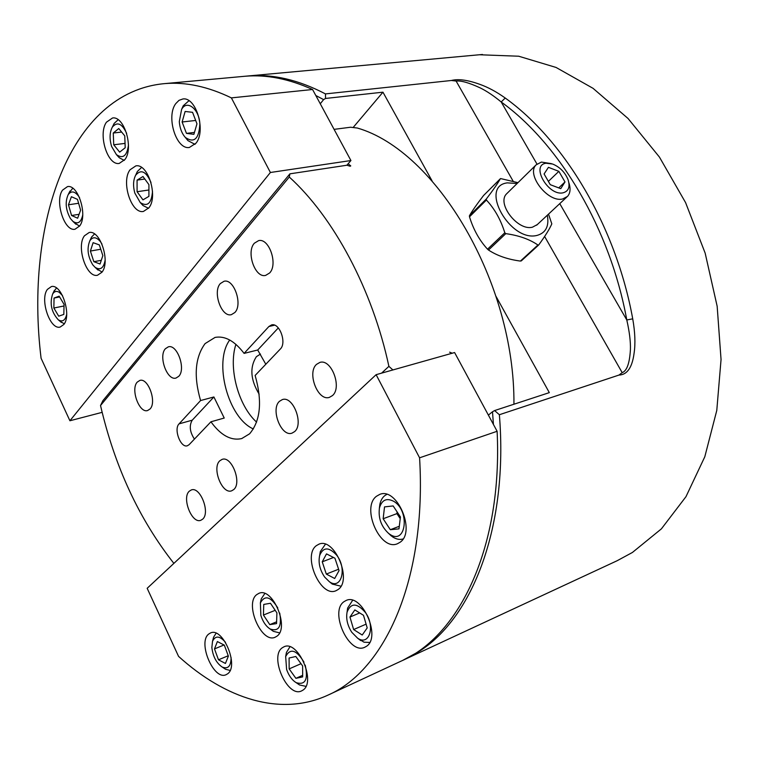 <?xml version="1.0" encoding="UTF-8"?>
<svg xmlns="http://www.w3.org/2000/svg" width="759" height="759" viewBox="0 0 759 759"><rect width="100%" height="100%" fill="white"/><g stroke="black" fill="none" stroke-linecap="round" stroke-linejoin="round"><path stroke-width="1.14" d="M493.426 424.452L492.506 411.757L494.593 410.572L499.375 414.727C508.492 526.148 472.677 617.949 418.959 651.488L402.811 660.321M404.12 659.723L617.171 560.711L632.408 552.467L661.393 528.862L685.965 496.69L704.807 456.766L716.781 410.439L721.05 359.529L717.16 306.266L705.158 253.117L685.586 202.615L659.429 157.075L628.054 118.489L593.035 88.319L556.053 67.447L518.71 56.223L479.46 54.752M488.379 415.107L492.506 411.757M496.12 296.551L549.317 392.631L494.593 410.572M245.641 76.194L248.772 75.909C273.098 73.898 298.666 79.904 325.469 93.907L325.554 98.452L382.953 92.181L353.115 127.521M451.434 80.482C458.246 78.708 467.648 79.97 479.65 84.277C487.961 87.209 496.481 91.792 505.228 98.025C564.829 140.823 616.023 226.799 632.721 318.827C635.074 332.167 635.53 343.628 634.088 353.229C632.219 367.517 627.171 374.794 618.964 375.069L622.181 372.641C626.896 370.904 629.638 363.219 630.416 349.586C630.672 341.635 629.467 331.759 626.792 319.975C610.293 229.19 559.905 144.333 501.196 101.972C493.635 95.738 486.661 91.061 480.267 87.93C469.185 82.778 461.14 80.482 456.112 81.061L451.434 80.482L325.469 93.907M618.964 375.069L499.375 414.727M325.554 98.452L323.609 99.609L320.27 103.774M323.609 99.609L315.81 95.511M432.042 180.822L382.953 92.181M505.228 98.025L501.196 101.972L536.955 164.039M632.721 318.827L626.792 319.975L559.763 203.63M348.134 163.764L350.762 165.908L350.098 166.24L346.958 165.225L289.919 173.83L289.283 177.027C333.571 217.178 372.451 289.445 388.893 366.35L392.906 369.946M150.054 408.968C157.018 402.156 148.185 377.536 139.846 380.42L137.237 382.119C130.406 389.158 139.239 413.475 147.597 410.543L150.054 408.968M178.782 376.293C186.135 369.064 177.198 343.941 168.337 346.835L165.396 348.723C158.185 356.199 167.141 381.009 176.012 378.048L178.782 376.293M233.772 489.546C242.13 482.724 231.599 455.58 222.112 459.375L219.806 460.779C211.619 467.867 222.15 494.669 231.656 490.817L233.772 489.546M202.644 519.175C210.528 512.761 200.224 486.253 191.325 489.944L189.285 491.196C181.562 497.857 191.856 524.052 200.774 520.313L202.644 519.175M332.47 395.581C342.356 387.413 331.303 358.447 319.862 362.423L316.484 364.396C306.797 372.878 317.917 401.473 329.378 397.374L332.47 395.581M294.663 431.577C303.951 423.93 293.069 395.638 282.386 399.566L279.454 401.312C270.346 409.243 281.276 437.184 291.978 433.161L294.663 431.577M234.863 312.509C242.984 304.473 233.924 278.401 224.047 281.266L220.328 283.572C212.378 291.883 221.486 317.613 231.381 314.662L234.863 312.509M269.625 272.984C278.211 264.445 269.141 237.823 258.62 240.622L254.36 243.212C245.935 252.054 255.09 278.316 265.622 275.403L269.625 272.984M259.161 394.187C250.498 379.87 249.569 367.375 256.362 356.702L260.46 354.064M265.802 364.254L257.709 350.003L244.094 353.39C234.597 340.924 224.92 335.601 215.063 337.413L205.091 343.599C195.063 357.299 193.554 376.284 200.585 400.543L179.077 423.854C173.46 429.129 180.68 448.284 187.359 445.77L189.105 444.689L210.936 421.795C220.774 435.343 231.021 440.932 241.694 438.588L241.922 438.512M274.568 325.175L268.885 326.522L271.551 324.928C279.521 322.395 287.006 342.935 280.308 349.045L255.128 375.449C262.424 401.255 260.593 420.704 249.616 433.797L241.694 438.588M449.632 352.167L452.089 353.153M513.938 404.234C514.944 282.339 436.283 150.766 357.404 128.043L350.582 127.237L334.083 129.362M173.877 563.387C139.201 519.279 114.751 466.652 100.53 405.515L102.873 400.705L289.919 173.83M289.283 177.027L100.53 405.515M381.587 373.143L388.893 366.35M268.885 326.522L244.094 353.39M253.392 428.958C228.155 418.048 213.251 362.024 229.73 340.013M200.585 400.543L213.896 396.966L224.228 418.038L210.936 421.795M256.599 422.127C238.241 405.572 228.193 367.84 235.907 344.349M213.896 396.966L192.236 420.182C189.048 425.657 189.778 431.956 194.427 439.1M278.306 327.916L257.709 350.003M517.961 182.672L500.646 178.574L483.559 195.509C476.908 204.162 472.193 210.917 469.423 215.784L486.32 199C493.17 190.054 497.838 183.298 500.342 178.744M507.373 193.061L506.642 193.782C496.32 203.44 517.875 231.334 532.505 227.159L537.325 224.569M547.315 215.243C549.288 226.125 545.901 232.833 537.173 235.375C510.304 242.652 478.673 186.268 507.335 182.862L517.107 183.507M486.32 199L486.396 200.034L469.498 216.808C473.417 229.579 479.432 240.375 487.534 249.189L504.801 232.776C500.779 219.749 494.64 208.839 486.396 200.034M504.801 232.776L505.788 233.639L488.511 250.043C497.145 255.717 507.78 259.398 520.418 261.077L537.941 245.024C529.554 239.256 518.843 235.461 505.788 233.639M537.941 245.024L538.814 244.825C545.417 235.688 549.744 228.706 551.812 223.858L548.52 214.123M538.558 245.072L520.418 261.077M488.511 250.043L487.534 249.189M469.498 216.808L469.423 215.784M483.559 195.509L500.371 178.707M563.15 192.795C568.652 191.202 570.275 186.79 568.036 179.57C564.943 172.179 559.791 166.999 552.59 164.01L546.072 163.242C530.323 165.035 548.349 196.439 563.15 192.795M568.88 182.739C570.815 188.612 570.351 193.175 567.485 196.429L562.685 198.962C548.026 202.938 525.873 174.418 536.12 164.855L541.395 162.075L551.413 163.64M544.089 173.963L550.275 184.684L560.768 188.659L565 181.951L558.852 171.344L548.434 167.331L544.089 173.963M548.377 181.392L558.852 171.344M558.728 187.89L565 181.951M400.069 542.268C416.207 531.708 396.938 486.756 379.709 494.432L376.53 496.234C360.857 507.467 380.202 551.632 397.498 543.71L400.069 542.268M366.284 646.402C381.758 637.323 361.796 592.466 346.028 600.521L344.093 601.621C329.074 611.299 349.007 655.415 364.851 647.199L366.284 646.402M302.794 690.225C316.607 682.189 297.879 639.448 283.913 646.839L282.367 647.721C268.961 656.298 287.614 698.356 301.655 690.87L302.794 690.225M227.52 673.869C239.408 666.26 222.842 626.697 210.509 632.978L208.829 633.974C197.293 642.057 213.772 680.994 226.163 674.656L227.52 673.869M276.855 636.241C289.91 627.826 272.509 586.66 258.857 593.367L256.827 594.553C244.151 603.5 261.494 643.993 275.213 637.19L276.855 636.241M338.097 589.534C352.66 580.066 334.292 536.983 318.903 544.194L316.351 545.655C302.215 555.721 320.592 598.083 336.038 590.701L338.097 589.534M376.122 374.68L454.603 352.546L497.117 431.283C502.695 546.755 459.631 635.786 401.084 661.136L327.86 695.168C280.536 716.961 225.395 698.773 178.574 656.402L147.17 588.301L376.122 374.68L419.585 457.81C426.843 578.785 385.249 670.491 327.86 695.168M497.117 431.283L419.585 457.81M225.499 642.323C219.702 635.71 215.376 635.378 212.52 641.317L211.856 647.522C212.937 656.535 216.381 663.043 222.178 667.038C228.023 669.372 230.992 666.212 231.087 657.56M212.985 639.495L213.564 637.228L216.078 633.243M218.488 659.799L225.423 663.461L228.374 656.146L224.332 645.141L217.378 641.564L214.493 648.898L218.488 659.799L228.231 655.748M230.11 670.434L225.613 669.296L223.782 668.091M224.038 644.989L214.493 648.898M277.794 607.94C270.65 596.489 264.844 594.809 260.375 602.902L260.868 615.454C262.899 621.782 265.973 626.289 270.1 628.983C278.733 631.896 281.94 626.592 279.72 613.073M260.641 601.678L261.267 598.851L264.806 593.529M269.787 624.619L276.551 623.604L276.912 612.893L270.479 603.282L263.752 604.42L263.43 615.046L269.787 624.619L276.608 621.83M279.559 632.864L273.401 631.355L271.2 629.771M275.194 610.321L263.43 615.046M303.97 662.123C296.371 649.77 290.27 647.911 285.669 656.544L286.598 669.447C288.818 675.681 292.016 680.092 296.19 682.673C305.289 685.339 308.315 679.58 305.27 665.387L305.165 665.083M285.896 655.34L286.447 652.427L289.929 646.81M295.896 678.328L302.661 676.914L302.632 665.956L295.811 656.488L289.094 658.015L289.16 668.897L295.896 678.328L302.661 675.311M305.924 686.345L299.558 684.979L297.253 683.404M301 663.698L289.16 668.897M351.749 632.247L357.584 638.158C369.235 646.45 375.572 626.346 365.421 612.532C357.015 602.798 350.895 602.655 347.081 612.086C345.895 618.718 347.451 625.444 351.749 632.247M369.671 642.456L364.026 642.199L357.793 638.319M354.842 609.913L349.956 617.048L353.628 629.543L362.223 635.017L367.204 627.93L363.495 615.312L354.842 609.913M347.1 611.934L347.622 608.101L352.603 600.341M366.094 624.154L353.628 629.543M359.681 612.93L349.956 617.048M324.662 577.087L329.254 581.612C341.133 590.54 347.432 568.557 336.617 555.123C328.922 546.793 323.258 546.916 319.643 555.493C318.154 562.732 319.824 569.933 324.662 577.087M340.943 586.195L332.309 584.098L329.548 581.849M326.512 553.88L322.243 561.821L326.304 574.07L334.691 578.5L339.045 570.597L334.937 558.216L326.512 553.88M319.672 555.275L320.317 551.556L325.393 544.25M338.599 569.241L326.304 574.07M333.514 557.486L322.243 561.821M397.991 513.255L400.23 518.644L396.91 513.625L383.143 518.748L390.316 529.697L398.978 528.881L400.429 516.955L393.153 505.93L384.528 506.898L383.143 518.748M389.775 534.241C405.961 545.712 410.334 510.883 393.703 501.31C386.597 497.695 381.853 499.896 379.453 507.923C378.134 518.027 381.198 526.537 388.655 533.444L389.775 534.241M403.048 538.966C399.794 539.943 396.359 539.279 392.745 536.983L388.257 533.131M397.109 511.927L396.91 513.625M379.329 508.53L379.879 504.213C381.027 499.289 383.352 496.025 386.843 494.422M399.3 526.281L390.316 529.697M62.542 295.621L59.24 292.291C56.536 290.735 54.344 291.304 52.646 293.999C49.534 303.534 51.394 312.11 58.215 319.729L58.623 320.013C62.599 322.148 65.274 320.307 66.659 314.501M64.287 323.818L60.046 321.294M53.585 292.044L56.46 287.984M63.822 314.406L64.06 304.368L59.155 296.171L54.05 298.05L53.851 308.021L58.709 316.18L63.822 314.406M64.022 305.972L53.851 308.021M59.619 296.949L54.05 298.05M101.953 244.047L100.425 241.656C96.317 236.808 92.797 236.504 89.856 240.745C86.744 248.421 87.721 256.466 92.788 264.872L95.046 267.272C100.283 270.621 103.651 268.24 105.14 260.147M90.615 239.123L91.592 237.045L94.524 233.971M100.055 264.009L102.844 255.641L99.353 244.92L93.12 242.671L90.387 251.058L93.841 261.675L100.055 264.009M102.067 272.045L96.573 268.714M101.279 260.328L93.841 261.675M100.757 249.237L90.387 251.058M79.619 197.824L78.632 196.22C74.676 191.116 71.185 190.613 68.158 194.693C64.942 202.055 65.71 210.015 70.445 218.573L72.883 221.324C77.741 224.607 81.023 222.529 82.712 215.082M69.012 192.995L72.76 188.232M77.636 218.222L80.615 210.167L77.475 199.37L71.393 196.714L68.462 204.788L71.574 215.49L77.636 218.222M79.572 226.135L74.477 222.871M79.078 214.323L71.574 215.49M78.613 203.27L68.462 204.788M126.668 133.423C122.057 123.499 117.284 121.374 112.36 127.076C109.6 132.332 109.353 138.793 111.62 146.478L116.431 154.627C122.892 159.105 126.895 155.993 128.451 145.282M124.267 160.424L119.248 157.72L117.626 155.937M118.765 128.527L113.262 133.024L113.727 144.779L119.666 152.132L125.207 147.73L124.761 135.88L118.765 128.527M112.977 125.833L114.192 123.375L118.148 119.732M125.045 143.404L113.727 144.779M121.649 132.066L113.262 133.024M151.003 182.502C146.126 171.354 141.013 168.925 135.662 175.206C133.204 180.044 132.929 186.012 134.827 193.09L140.235 202.549C147.445 207.131 151.534 203.393 152.502 191.344M148.527 208.298L143.053 205.556L141.316 203.706M142.977 176.515L137.075 180.12L137.085 191.733L142.967 199.854L148.906 196.363L148.925 184.646L142.977 176.515M136.165 174.086L137.36 171.477L141.572 167.445M148.916 189.987L137.085 191.733M144.808 179.02L137.075 180.12M179.295 121.649C179.836 128.28 181.856 133.546 185.357 137.455C194.105 143.404 198.934 138.973 199.864 124.163C199.37 109.078 186.78 99.182 181.572 109.505L179.295 121.649M195.035 144.381L187.938 140.624L185.946 138.176M192.558 112.313L185.13 111.469L182.113 121.99L186.458 133.375L193.877 134.343L196.96 123.802L192.558 112.313M181.762 109.059L183.223 105.795L188.963 100.729M194.437 132.417L186.458 133.375M195.68 120.453L182.113 121.99M47.409 289.388C39.591 299.293 49.961 330.099 60.122 327.072L63.841 324.482C71.887 314.966 61.536 283.61 51.375 286.579L47.409 289.388M62.513 190.158C54.525 201.069 64.354 231.827 75.018 229.227L79.704 225.945C87.921 215.442 78.149 184.114 67.475 186.619L62.513 190.158M106.45 122.19C97.769 134.153 107.55 165.823 119.22 163.422L124.95 159.513C133.888 148.005 124.201 115.719 112.522 117.987L106.45 122.19M175.784 103.594C165.823 116.488 176.211 150.035 189.399 147.455L196.021 143.176C206.258 130.823 196.031 96.592 182.843 98.983L179.01 100.34L175.784 103.594M130.045 169.788C120.852 181.61 131.335 214.256 143.46 211.429L148.897 207.814C158.356 196.477 147.967 163.194 135.842 165.889L130.045 169.788M84.439 235.793C76.004 246.552 86.469 278.211 97.513 275.242L101.943 272.225C110.615 261.893 100.207 229.645 89.154 232.52L84.439 235.793M242.51 76.479L245.442 76.213C266.76 74.467 289.132 78.898 312.566 89.505L350.924 160.538L270.394 172.492L231.381 97.883L312.566 89.505M346.854 165.244L350.924 160.538M102.142 412.346L69.913 420.761L41.081 358.257C24.724 224.247 69.278 91.792 165.12 83.575C186.012 81.877 208.099 86.649 231.381 97.883M69.913 420.761L270.394 172.492M622.181 372.641L544.63 236.476M513.093 181.107L456.112 81.061M192.236 420.182L179.077 423.854M248.772 75.909L482.468 54.477M521.234 260.954L538.672 244.986M536.632 225.205L566.812 197.055M506.642 193.782L536.12 164.855M212.52 641.317L213.564 637.228M222.178 667.038L225.613 669.296M260.375 602.902L261.267 598.851M270.1 628.983L273.401 631.355M285.669 656.544L286.447 652.427M296.19 682.673L299.558 684.979M357.584 638.158L360.715 640.587M347.081 612.086L347.622 608.101M329.254 581.612L332.309 584.098M319.643 555.493L320.317 551.556M388.655 533.444L391.34 535.996M379.453 507.923L379.879 504.213M58.215 319.729L61.337 322.404M52.646 293.999L54.401 290.317M89.856 240.745L91.592 237.045M95.046 267.272L98.053 270.109M68.158 194.693L69.999 191.021M72.883 221.324L75.881 224.228M116.431 154.627L119.248 157.72M112.36 127.076L114.192 123.375M140.235 202.549L143.053 205.556M135.662 175.206L137.36 171.477M185.357 137.455L187.938 140.624M181.572 109.505L183.223 105.795M165.12 83.575L245.442 76.213"/></g></svg>
